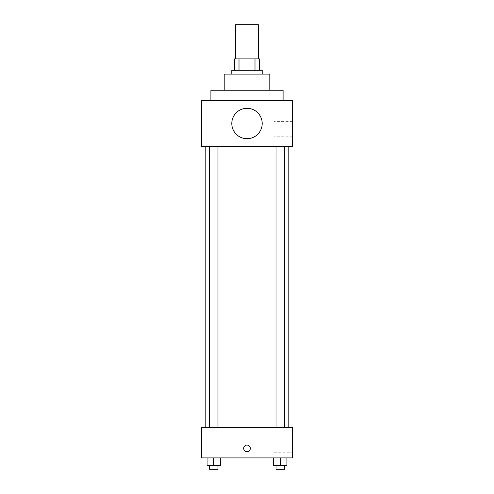 <?xml version="1.0" encoding="UTF-8"?>
<svg xmlns="http://www.w3.org/2000/svg" width="494" height="494" viewBox="0 0 494 494"><rect width="100%" height="100%" fill="white"/><g stroke="black" fill="none" stroke-linecap="round" stroke-linejoin="round"><path stroke-width="0.37" stroke-dasharray="2.47 1.85" d="M235.601 24.7L258.399 24.7M247 58.897L235.601 58.897L247 58.897M254.997 70.302L254.997 58.897L259.35 58.897L259.35 70.302L239.003 70.302L259.35 70.302M254.997 58.897L234.65 58.897M239.003 70.302L234.65 70.302L239.003 70.302L239.003 58.897M262.203 70.302L231.797 70.302M231.797 74.1L262.203 74.1L231.797 74.1M269.798 74.1L224.202 74.1M224.202 90.248L269.798 90.248L224.202 90.248M283.099 90.248L210.901 90.248M210.901 100.702L283.099 100.702L210.901 100.702M292.602 100.702L201.398 100.702L201.398 146.298L292.602 146.298L292.602 100.702M201.398 126.822L201.398 120.178L201.404 126.822M276.016 146.298L284.556 146.298L276.016 146.298L284.556 146.298L276.016 146.298L276.016 427.501L284.556 427.501L276.016 427.501M209.444 146.298L217.984 146.298L209.444 146.298L217.984 146.298L209.444 146.298L209.444 427.501L217.984 427.501L209.444 427.501M205.201 146.298L288.799 146.298L205.201 146.298M231.797 123.5A15.203 15.203 0 0 1 254.601 110.335A15.203 15.203 0 0 1 254.601 136.665A15.203 15.203 0 0 1 231.797 123.5M292.602 129.2L292.602 136.801L292.602 129.2M262.203 123.5A15.203 15.203 0 0 0 239.399 110.335A15.203 15.203 0 0 0 239.399 136.665A15.203 15.203 0 0 0 262.203 123.5A15.203 15.203 0 0 1 239.399 136.665A15.203 15.203 0 0 1 239.399 110.335A15.203 15.203 0 0 1 262.203 123.5M274.084 129.2L274.084 121.598L274.084 129.2M205.201 427.501L288.799 427.501L205.201 427.501M292.602 427.501L201.398 427.501L201.398 457.901L292.602 457.901L292.602 427.501M201.398 448.398L201.398 451.726L201.404 448.398M286.94 465.502L280.289 465.502L286.94 465.502L286.94 457.901L273.639 457.901L286.94 457.901L273.639 457.901L286.94 457.901L273.639 457.901L286.94 457.901L273.639 457.901L286.94 457.901L286.94 465.502L273.639 465.502L273.639 457.901L273.639 465.502L284.556 465.502L280.289 465.502L280.289 457.901L280.289 465.502L273.639 465.502L273.639 457.901M220.361 465.502L213.711 465.502L220.361 465.502L220.361 457.901L207.06 457.901L220.361 457.901L207.06 457.901L220.361 457.901L207.06 457.901L220.361 457.901L207.06 457.901L220.361 457.901L220.361 465.502L207.06 465.502L207.06 457.901L207.06 465.502L217.984 465.502L213.711 465.502L213.711 457.901L213.711 465.502L207.06 465.502L207.06 457.901M292.602 444.6L292.602 436.999L292.602 444.6M247 445.075A3.322 3.322 0 0 0 244.122 450.065A3.322 3.322 0 0 0 249.878 450.065A3.322 3.322 0 0 0 247 445.075A3.322 3.322 0 0 0 244.122 450.065A3.322 3.322 0 0 0 249.878 450.065A3.322 3.322 0 0 0 247 445.075M247 451.726A3.322 3.322 0 0 1 244.122 446.737A3.322 3.322 0 0 1 249.878 446.737A3.322 3.322 0 0 1 247 451.726M274.084 444.6L274.084 436.999L274.084 444.6M276.016 465.502L276.016 469.3L284.556 469.3L276.016 469.3L284.556 469.3L284.556 465.502L276.016 465.502L284.556 465.502M280.289 465.502L280.289 457.901M209.444 465.502L209.444 469.3L217.984 469.3L209.444 469.3L217.984 469.3L217.984 465.502L209.444 465.502L217.984 465.502M213.711 465.502L213.711 457.901M292.602 121.598L274.084 121.598M292.602 136.801L274.084 136.801M217.984 427.501L217.984 146.298M284.556 427.501L284.556 146.298M274.084 452.201L292.602 452.201M274.084 436.999L292.602 436.999"/><path stroke-width="0.74" d="M258.399 58.897L258.399 24.7L235.601 24.7L235.601 58.897M239.003 70.302L239.003 58.897L234.65 58.897L234.65 70.302L234.65 58.897M239.003 58.897L259.35 58.897L259.35 70.302M254.997 70.302L254.997 58.897M231.797 74.1L231.797 70.302L262.203 70.302L262.203 74.1M224.202 90.248L224.202 74.1L269.798 74.1L269.798 90.248M210.901 100.702L210.901 90.248L283.099 90.248L283.099 100.702M201.398 100.702L292.602 100.702L292.602 146.298L201.398 146.298L201.398 100.702M231.797 123.5A15.203 15.203 0 0 0 254.601 136.665A15.203 15.203 0 0 0 254.601 110.335A15.203 15.203 0 0 0 231.797 123.5M205.201 427.501L205.201 146.298M276.016 146.298L276.016 427.501M209.444 427.501L209.444 146.298M201.398 427.501L292.602 427.501L292.602 457.901L201.398 457.901L201.398 427.501M247 451.726A3.322 3.322 0 0 1 244.122 446.737A3.322 3.322 0 0 1 249.878 446.737A3.322 3.322 0 0 1 247 451.726M273.639 457.901L273.639 465.502L286.94 465.502L286.94 457.901L286.94 465.502M280.289 465.502L280.289 457.901M284.556 465.502L284.556 469.3L276.016 469.3L276.016 465.502M207.06 457.901L207.06 465.502L220.361 465.502L220.361 457.901L220.361 465.502M213.711 465.502L213.711 457.901M217.984 465.502L217.984 469.3L209.444 469.3L209.444 465.502M288.799 427.501L288.799 146.298M284.556 146.298L284.556 427.501M217.984 427.501L217.984 146.298"/></g></svg>

